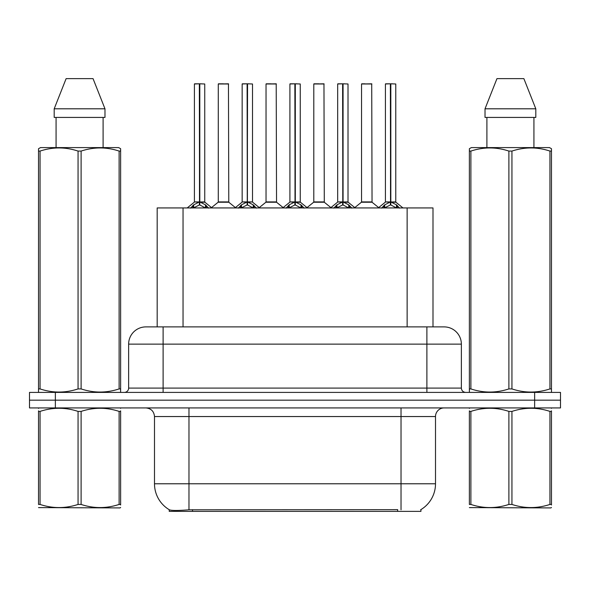 <?xml version="1.0" encoding="UTF-8"?>
<svg xmlns="http://www.w3.org/2000/svg" width="590" height="590" viewBox="0 0 590 590"><rect width="100%" height="100%" fill="white"/><g stroke="black" fill="none" stroke-linecap="round" stroke-linejoin="round"><path stroke-width="0.89" d="M157.176 326.897L157.176 207.938L432.994 207.938L432.994 326.897M420.943 509.605L420.943 511.368L169.234 511.368L169.234 509.708M154.492 483.778L188.97 483.778L188.97 416.547L154.492 416.547L154.492 483.778A30.171 30.171 0 0 0 169.404 509.804C171.638 510.675 178.158 510.675 188.97 509.804L397.579 509.657M420.596 509.804A30.171 30.171 0 0 0 435.509 483.778L435.509 416.547A8.621 8.621 0 0 1 444.13 407.926M55.357 392.409L560.5 392.409L560.5 400.168L29.5 400.168L29.5 407.926L55.357 407.926L55.357 400.168L29.5 400.168L29.5 392.409L55.357 392.409L55.357 400.168L560.5 400.168L560.5 407.926L55.357 407.926M146.136 326.897L444.13 326.897A17.243 17.243 0 0 1 461.365 344.132L461.365 388.095C461.623 390.713 463.062 392.151 465.68 392.409M145.87 326.897A17.243 17.243 0 0 0 128.635 344.132L128.635 388.095A4.307 4.307 0 0 1 124.32 392.409M152.301 326.897L151.91 326.897M190.563 208.137L193.697 204.826L199.346 201.972L199.346 204.981L199.649 201.905L199.649 83.809L204.745 83.979L204.745 201.905L199.804 201.972L205.453 204.826L208.587 208.137M194.405 83.979L199.354 83.809L194.405 83.979L194.405 201.905L199.346 201.972M199.354 83.809L194.575 83.809M204.745 83.979L199.796 83.809M199.501 83.809L199.501 201.905L204.907 202.237L200.371 202.245M199.346 83.979L199.575 201.905M197.849 83.809L201.301 83.809M199.804 201.972L199.804 204.981L199.649 201.905M199.804 201.905L199.804 83.979M205.453 204.826L205.453 207.938L199.804 204.981M199.346 204.981L194.53 207.363M224.761 201.905L218.123 202.237L228.78 202.237L228.455 83.809L218.278 83.979L218.278 201.905L228.625 201.905L223.227 201.905M223.381 83.809L218.455 83.809M238.323 208.137L241.458 204.826L247.107 201.972L247.107 204.981L247.409 201.905L247.409 83.809L252.505 83.979L252.505 201.905L247.557 201.972L253.206 204.826L256.34 208.137M242.158 83.979L247.114 83.809L242.158 83.979L242.158 201.905L247.107 201.972M247.114 83.809L242.328 83.809M252.505 83.979L247.549 83.809M247.254 83.809L247.254 201.905L247.557 83.979M247.107 83.979L247.328 201.905M245.61 83.809L249.054 83.809M247.557 201.972L247.557 204.981L247.409 201.905M253.206 204.826L253.206 207.938L247.557 204.981M247.107 204.981L242.291 207.363M286.076 208.137L289.211 204.826L294.86 201.972L294.86 204.981L295.162 201.905L295.162 83.809L300.258 83.979L300.258 201.905L295.31 201.972L300.959 204.826L304.093 208.137M289.911 83.979L294.867 83.809L289.911 83.979L289.911 201.905L294.86 201.972M294.867 83.809L290.088 83.809M300.258 83.979L295.302 83.809M295.007 83.809L295.007 201.905L300.413 202.237L295.878 202.245M294.86 83.979L295.089 201.905M293.363 83.809L296.807 83.809M295.31 201.972L295.31 204.981L295.162 201.905M295.31 201.905L295.31 83.979M300.959 204.826L300.959 207.938L295.31 204.981M294.86 204.981L290.044 207.363M333.829 208.137L336.964 204.826L342.613 201.972L342.613 204.981L342.915 201.905L342.915 83.809L348.012 83.979L348.012 201.905L343.07 201.972L348.719 204.826L351.854 208.137M337.672 83.979L342.62 83.809L337.672 83.979L337.672 201.905L342.613 201.972M342.62 83.809L337.841 83.809M348.012 83.979L343.063 83.809M342.768 83.809L342.768 201.905L348.174 202.237L343.638 202.245M342.613 83.979L342.842 201.905M341.116 83.809L344.567 83.809M343.07 201.972L343.07 204.981L342.915 201.905M343.07 201.905L343.07 83.979M348.719 204.826L348.719 207.938L343.07 204.981M342.613 204.981L337.797 207.363M381.59 208.137L384.724 204.826L390.374 201.972L390.374 204.981L390.676 201.905L390.676 83.809L395.772 83.979L395.772 201.905L390.823 201.972L396.473 204.826L399.607 208.137M385.425 83.979L390.381 83.809L385.425 83.979L385.425 201.905L390.374 201.972M390.381 83.809L385.595 83.809M395.772 83.979L390.816 83.809M390.521 83.809L390.521 201.905L395.927 202.237L391.391 202.245M390.374 83.979L390.595 201.905M388.876 83.809L392.321 83.809M390.823 201.972L390.823 204.981L390.676 201.905M390.823 201.905L390.823 83.979M396.473 204.826L396.473 207.938L390.823 204.981M390.374 204.981L385.558 207.363M272.514 201.905L265.876 202.237L276.54 202.237L276.209 83.809L266.038 83.979L266.038 201.905L276.378 201.905L270.98 201.905M271.135 83.809L266.208 83.809M320.267 201.905L313.637 202.237L324.294 202.237L323.962 83.809L313.792 83.979L313.792 201.905L324.139 201.905L318.74 201.905M318.888 83.809L313.961 83.809M368.027 201.905L361.39 202.237L372.047 202.237L371.722 83.809L361.545 83.979L361.545 201.905L371.892 201.905L366.493 201.905M364.996 83.809L361.722 83.809M120.633 507.466L120.095 507.916L38.527 507.606M120.633 504.996L120.633 504.435C120.633 508.61 120.633 508.61 120.633 504.435L119.114 504.435L119.114 411.407C106.495 407.233 93.825 407.233 81.11 411.407L78.057 411.407C65.446 407.233 52.776 407.233 40.054 411.407L38.527 411.407C38.527 407.233 38.527 407.233 38.527 411.407L38.527 410.847M81.11 411.407L81.11 504.435C93.722 508.61 106.392 508.61 119.114 504.435M81.11 504.435L78.057 504.435L78.057 411.407M120.633 410.847L120.633 411.407C120.633 407.233 120.633 407.233 120.633 411.407L119.114 411.407M120.633 408.324L120.095 407.926M39.065 407.926L38.527 408.376M120.633 411.407L120.633 504.435M40.054 411.407L40.054 504.435L38.527 504.435L38.527 411.407M40.054 504.435C52.672 508.61 65.335 508.61 78.057 504.435M38.527 504.435C38.527 508.61 38.527 508.61 38.527 504.435M551.473 507.466L550.935 507.916L469.367 507.606M551.473 504.996L551.473 504.435C551.473 508.61 551.473 508.61 551.473 504.435L549.946 504.435L549.946 411.407C537.328 407.233 524.665 407.233 511.943 411.407L508.89 411.407C496.279 407.233 483.608 407.233 470.886 411.407L469.367 411.407C469.367 407.233 469.367 407.233 469.367 411.407L469.367 410.847M511.943 411.407L511.943 504.435C524.554 508.61 537.225 508.61 549.946 504.435M511.943 504.435L508.89 504.435L508.89 411.407M551.473 410.847L551.473 411.407C551.473 407.233 551.473 407.233 551.473 411.407L549.946 411.407M551.473 408.324L550.935 407.926M469.906 407.926L469.367 408.376M551.473 411.407L551.473 504.435M470.886 411.407L470.886 504.435L469.367 504.435L469.367 411.407M470.886 504.435C483.505 508.61 496.175 508.61 508.89 504.435M469.367 504.435C469.367 508.61 469.367 508.61 469.367 504.435M120.095 392.409L120.633 392.099L120.633 388.921L119.114 388.921L119.114 151.077C106.495 146.903 93.825 146.903 81.11 151.077L78.057 151.077C65.446 146.903 52.776 146.903 40.054 151.077L38.527 151.077L38.527 148.709L40.526 147.596L38.527 148.709L38.527 390.005M81.11 151.077L81.11 388.921C93.722 393.095 106.392 393.095 119.114 388.921M81.11 388.921L78.057 388.921L78.057 151.077M40.054 151.077L40.054 388.921C52.672 393.095 65.335 393.095 78.057 388.921M40.054 388.921L38.527 388.921L38.527 392.099L39.065 392.409M120.633 390.005L120.633 148.709L118.642 147.596L120.633 148.709L120.633 151.077L119.114 151.077M118.642 147.596L40.526 147.596M56.072 117.425L56.072 147.596M103.095 147.596L103.095 117.425M104.976 117.425L104.976 108.803L104.976 117.425L54.192 117.425L54.192 108.803L66.124 78.632L54.192 108.803L104.976 108.803L93.043 78.632L66.124 78.632M93.043 78.632L104.976 108.803M550.935 392.409L551.473 392.099L551.473 388.921L549.946 388.921L549.946 151.077C537.328 146.903 524.665 146.903 511.943 151.077L508.89 151.077C496.279 146.903 483.608 146.903 470.886 151.077L469.367 151.077L469.367 148.709L471.358 147.596L469.367 148.709L469.367 390.005M511.943 151.077L511.943 388.921C524.554 393.095 537.225 393.095 549.946 388.921M511.943 388.921L508.89 388.921L508.89 151.077M470.886 151.077L470.886 388.921C483.505 393.095 496.175 393.095 508.89 388.921M470.886 388.921L469.367 388.921L469.367 392.099L469.906 392.409M551.473 390.005L551.473 148.709L549.474 147.596L551.473 148.709L551.473 151.077L549.946 151.077M549.474 147.596L471.358 147.596M486.905 117.425L486.905 147.596M533.928 147.596L533.928 117.425L533.928 147.596M535.808 117.425L535.808 108.803L535.808 117.425L485.024 117.425L485.024 108.803L496.957 78.632L485.024 108.803L535.808 108.803L523.876 78.632L496.957 78.632M523.876 78.632L535.808 108.803M397.667 511.368L397.667 509.657M192.51 511.368L192.51 509.657M183.04 326.897L183.04 207.938M407.137 326.897L407.137 207.938M401.03 407.926L401.03 416.547L188.97 416.547L188.97 407.926M435.509 416.547L401.03 416.547L401.03 483.778L435.509 483.778M401.03 509.804L401.03 483.778L188.97 483.778L188.97 509.804M534.643 407.926L534.643 392.409M461.365 344.132L128.635 344.132M163.113 392.409L163.113 326.897M128.635 388.095L461.365 388.095M426.887 326.897L426.887 392.409M198.778 202.245L194.405 201.905L199.346 201.905M192.797 205.615L192.797 207.938M193.697 204.826L193.697 207.938M206.353 205.615L206.353 207.938M228.625 83.979L218.278 83.979M246.539 202.245L242.158 201.905L247.107 201.905M247.557 201.905L252.498 201.905L248.125 202.245M240.55 205.615L240.55 207.938M241.458 204.826L241.458 207.938M254.113 205.615L254.113 207.938M294.292 202.245L289.919 201.905L294.86 201.905M288.304 205.615L288.304 207.938M289.211 204.826L289.211 207.938M301.866 205.615L301.866 207.938M342.045 202.245L337.672 201.905L342.613 201.905M336.064 205.615L336.064 207.938M336.964 204.826L336.964 207.938M349.619 205.615L349.619 207.938M389.806 202.245L385.425 201.905L390.374 201.905M383.817 205.615L383.817 207.938M384.724 204.826L384.724 207.938M397.38 205.615L397.38 207.938M276.378 83.979L266.038 83.979M324.139 83.979L313.792 83.979M371.892 83.979L361.545 83.979M154.492 416.547C153.983 411.311 151.106 408.435 145.87 407.926M194.243 202.237L187.214 207.938M204.907 202.237L211.935 207.938M218.123 202.237L211.515 207.599M228.78 202.237L235.395 207.599M242.003 202.237L234.975 207.938M252.66 202.237L259.689 207.938M289.756 202.237L282.728 207.938M300.413 202.237L307.449 207.938M337.51 202.237L330.481 207.938M348.174 202.237L355.202 207.938M385.27 202.237L378.234 207.938M395.927 202.237L402.955 207.938M265.876 202.237L259.268 207.599M276.54 202.237L283.148 207.599M313.637 202.237L307.029 207.599M324.294 202.237L330.901 207.599M361.39 202.237L354.782 207.599M372.047 202.237L378.662 207.599"/></g></svg>
